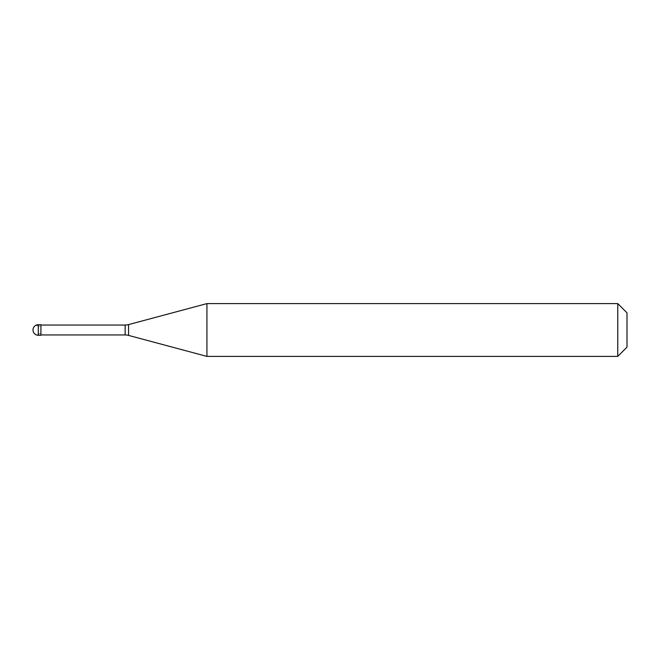 <?xml version="1.0" encoding="UTF-8"?>
<svg xmlns="http://www.w3.org/2000/svg" width="660" height="660" viewBox="0 0 660 660"><rect width="100%" height="100%" fill="white"/><g stroke="black" fill="none" stroke-linecap="round" stroke-linejoin="round"><path stroke-width="0.49" stroke-dasharray="3.3 2.47" d="M40.92 335.28L40.92 324.72L40.92 335.28M627 347.16L627 312.84L627 347.16M40.92 325.05L40.92 334.95M206.926 303.6L206.926 356.4M617.76 303.6L617.76 356.4M40.92 333.168L37.942 334.521L35.838 334.463L33.858 332.871L33 330.165L33.676 327.418L35.541 325.652L37.942 325.479L40.92 326.832M38.28 324.72L38.28 335.28M125.136 325.05L125.136 334.95M128.551 324.596L128.551 335.404"/><path stroke-width="0.99" d="M38.28 324.72A5.28 5.28 0 0 0 33 330A5.28 5.28 0 0 0 38.28 335.28L40.92 335.28L40.92 324.72L38.28 324.72L38.28 335.28M40.92 334.95L125.136 334.95A13.2 13.2 0 0 1 128.551 335.404L206.926 356.4L617.76 356.4L627 347.16L627 312.84L617.76 303.6L617.76 356.4M40.92 325.05L125.136 325.05A13.2 13.2 0 0 0 128.551 324.596L206.926 303.6L206.926 356.4M206.926 303.6L617.76 303.6M125.136 325.05L125.136 334.95M128.551 324.596L128.551 335.404"/></g></svg>
